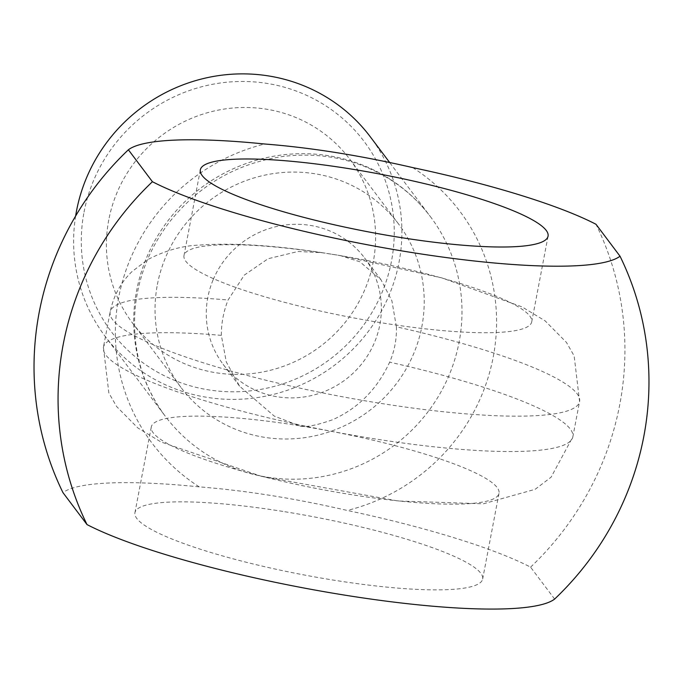<?xml version="1.0" encoding="UTF-8"?>
<svg xmlns="http://www.w3.org/2000/svg" width="683" height="683" viewBox="0 0 683 683"><rect width="100%" height="100%" fill="white"/><g stroke="black" fill="none" stroke-linecap="round" stroke-linejoin="round"><path stroke-width="0.51" stroke-dasharray="3.42 2.56" d="M396.396 326.807C396.763 339.186 394.518 350.977 389.651 362.169C377.204 389.148 358.174 408.34 332.57 419.755C315.008 425.851 303.892 427.831 299.214 425.697L274.207 416.067L239.554 386.151L226.304 361.99L221.343 335.362C221.266 323.375 223.512 311.585 228.088 299.999L244.301 275.104L268.103 258.72L298.112 251.472L322.376 252.71L340.083 255.527L359.839 261.768L380.96 279.697L391.888 300.776L396.396 326.807A238.948 39.776 -169.2 0 1 579.585 401.519A238.948 39.776 -169.2 0 1 337.419 395.816A238.948 39.776 -169.2 0 1 110.159 311.977A238.948 39.776 -169.2 0 1 228.088 299.999M213.045 280.004A88.5 85.827 143 0 0 207.82 297.395A88.5 85.827 143 0 0 223.119 364.321A88.5 85.827 143 0 0 313.045 395.184A88.5 85.827 143 0 0 379.825 324.792A88.5 85.827 143 0 0 364.526 257.867A88.5 85.827 143 0 0 283.556 225.228A88.5 85.827 143 0 0 213.045 280.004M299.214 425.697A176.999 29.463 10.8 0 0 151.284 426.977A176.999 29.463 10.8 0 0 319.627 489.088A176.999 29.463 10.8 0 0 499.008 493.314A176.999 29.463 10.8 0 0 299.214 425.697M108.776 219.875A136.062 131.964 143 0 0 132.306 322.777A136.062 131.964 143 0 0 320.378 346.375A136.062 131.964 143 0 0 349.713 159.105A136.062 131.964 143 0 0 211.448 111.653A136.062 131.964 143 0 0 108.776 219.875M84.035 212.148A158.191 153.427 -37 0 1 339.946 116.187A158.191 153.427 -37 0 1 289.319 381.575A158.191 153.427 -37 0 1 84.035 212.148M157.406 284.469A136.062 131.964 -37 0 1 260.078 176.248A136.062 131.964 -37 0 1 398.334 223.7A136.062 131.964 -37 0 1 368.999 410.961A136.062 131.964 -37 0 1 180.927 387.372A136.062 131.964 -37 0 1 157.406 284.469M75.625 216.024A165.935 160.932 143 0 0 105.199 336.437A165.935 160.932 143 0 0 334.559 365.209A165.935 160.932 143 0 0 370.331 136.839M554.622 599.076L530.58 567.146A254.187 42.312 10.8 0 0 347.28 510.457C294.74 498.342 245.393 490.479 199.248 486.877A254.187 42.312 10.8 0 0 62.973 492.648M530.58 567.146A298.676 289.677 143 0 0 595.986 224.272M331.921 254.264A176.999 29.463 -169.2 0 1 529.854 316.109A176.999 29.463 -169.2 0 1 531.716 321.881A176.999 29.463 -169.2 0 1 352.334 317.655A176.999 29.463 -169.2 0 1 183.992 255.544A176.999 29.463 -169.2 0 1 331.921 254.264M282.864 511.413A176.999 29.463 10.8 0 0 134.935 512.694A176.999 29.463 10.8 0 0 136.796 518.465A176.999 29.463 10.8 0 0 319.046 577.69A176.999 29.463 10.8 0 0 482.659 579.03A176.999 29.463 10.8 0 0 282.864 511.413M221.343 335.362A238.948 39.776 10.8 0 0 103.415 347.34A238.948 39.776 10.8 0 0 330.674 431.178A238.948 39.776 10.8 0 0 572.841 436.881A238.948 39.776 10.8 0 0 389.651 362.169M389.745 178.963A165.935 160.932 143 0 0 136.591 290.753A165.935 160.932 143 0 0 165.277 416.237A165.935 160.932 143 0 0 394.637 445.017A165.935 160.932 143 0 0 430.41 216.639A165.935 160.932 143 0 0 389.745 178.963M199.248 486.877A192.691 186.886 -37 0 1 118.714 297.395A192.691 186.886 -37 0 1 264.654 144.002M412.686 167.583A192.691 186.886 -37 0 1 493.22 357.064A192.691 186.886 -37 0 1 347.28 510.457M380.96 279.697L364.526 257.867M239.554 386.151L223.119 364.321M322.376 252.71C273.635 245.274 232.698 242.73 199.564 245.069C182.566 245.658 165.32 250.482 147.844 259.549L131.904 271.672C120.652 282.685 113.404 296.115 110.159 311.977L103.415 347.34L108.845 392.921L116.571 406.479L137.829 427.951L160.992 441.986L261.674 476.392L398.027 500.998L483.427 503.789L535.156 489.31L551.096 477.186L572.841 436.881L579.585 401.519L574.155 355.937L566.429 342.379L545.171 320.899L522.008 306.872L441.884 277.896L340.083 255.527M398.334 223.7L349.713 159.105M180.927 387.372L132.306 322.777M389.822 162.725L430.41 216.639C419.439 202.1 406.223 189.857 390.77 179.919C358.643 159.711 322.957 151.857 283.701 156.373C237.129 163.041 199.026 184.965 169.384 222.146C149.679 248.108 138.273 276.82 135.174 308.281C131.913 348.62 141.953 384.606 165.277 416.237L105.199 336.437M531.716 321.881L548.065 236.156M183.992 255.544L200.341 169.828M482.659 579.03L499.008 493.314M134.935 512.694L151.284 426.977"/><path stroke-width="1.02" d="M389.822 162.725L370.331 136.839A165.935 160.932 143 0 0 201.724 78.963A165.935 160.932 143 0 0 76.513 210.945A165.935 160.932 143 0 0 75.625 216.024M264.654 144.002C310.799 147.613 360.146 155.476 412.686 167.583A254.187 42.312 -169.2 0 1 595.986 224.272L620.027 256.21A254.187 42.312 -169.2 0 1 411.448 252.462A254.187 42.312 -169.2 0 1 152.42 181.712L128.378 149.782A254.187 42.312 -169.2 0 1 264.654 144.002M546.204 230.393A176.999 29.463 -169.2 0 1 548.065 236.156A176.999 29.463 -169.2 0 1 368.683 231.938A176.999 29.463 -169.2 0 1 200.341 169.828A176.999 29.463 -169.2 0 1 363.954 171.168A176.999 29.463 -169.2 0 1 546.204 230.393M128.378 149.782A298.676 289.677 143 0 0 62.973 492.648L87.014 524.587A254.187 42.312 10.8 0 0 346.042 595.337A254.187 42.312 10.8 0 0 554.622 599.076A298.676 289.677 -37 0 0 620.027 256.21M87.014 524.587A298.676 289.677 -37 0 1 63.263 344.155A298.676 289.677 -37 0 1 152.42 181.712"/></g></svg>
